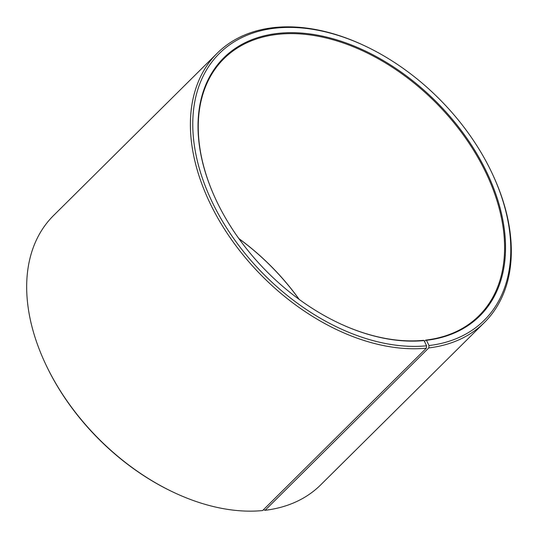 <?xml version="1.0" encoding="UTF-8"?>
<svg xmlns="http://www.w3.org/2000/svg" width="538" height="538" viewBox="0 0 538 538"><rect width="100%" height="100%" fill="white"/><g stroke="black" fill="none" stroke-linecap="round" stroke-linejoin="round"><path stroke-width="0.81" d="M215.893 199.618A181.064 119.503 -134.8 0 1 223.916 58.709A181.064 119.503 -134.8 0 1 279.377 34.176A181.064 119.503 -134.8 0 1 464.859 137.089A181.064 119.503 -134.8 0 1 478.914 315.819A181.064 119.503 -134.8 0 1 425.8 340.097L426.452 340.312L429.001 345.551L428.786 347.918L265.066 510.3L263.432 509.748M424.482 341.395L425.8 340.097M238.811 238.529A181.064 119.503 -134.8 0 1 299.222 299.437M238.906 238.657A181.75 119.954 -134.8 0 1 299.094 299.343M337.938 322.679A181.064 119.503 -134.8 0 0 423.453 340.346L424.092 340.567L426.56 345.813L426.331 348.187L262.605 510.569A189.685 125.193 -134.8 0 1 172.853 491.974L172.066 491.597A187.957 124.049 -134.8 0 1 45.609 364.098L45.239 363.305A189.685 125.193 -134.8 0 1 53.565 215.516L217.291 53.134A189.685 125.193 -134.8 0 1 275.395 27.431A189.685 125.193 -134.8 0 1 365.147 46.026L365.934 46.402A187.957 124.049 -134.8 0 1 492.391 173.902A187.957 124.049 -134.8 0 1 429.001 345.551M172.853 491.974A189.685 125.193 -134.8 0 1 45.239 363.305M426.331 348.187A189.685 125.193 -134.8 0 1 232.019 240.372A189.685 125.193 -134.8 0 1 217.291 53.134M426.56 345.813A187.957 124.049 -134.8 0 1 211.481 200.546A187.957 124.049 -134.8 0 1 277.003 27.983A187.957 124.049 -134.8 0 1 365.934 46.402M424.092 340.567A181.75 119.954 -134.8 0 1 338.099 322.753A181.75 119.954 -134.8 0 1 215.819 199.464A181.75 119.954 -134.8 0 1 279.471 33.228A181.75 119.954 -134.8 0 1 486.816 172.362A181.75 119.954 -134.8 0 1 426.452 340.312M492.391 173.902L492.761 174.695A189.685 125.193 -134.8 0 1 484.435 322.484A189.685 125.193 -134.8 0 1 428.786 347.918M484.435 322.484L320.709 484.866A189.685 125.193 -134.8 0 1 265.066 510.3"/></g></svg>
